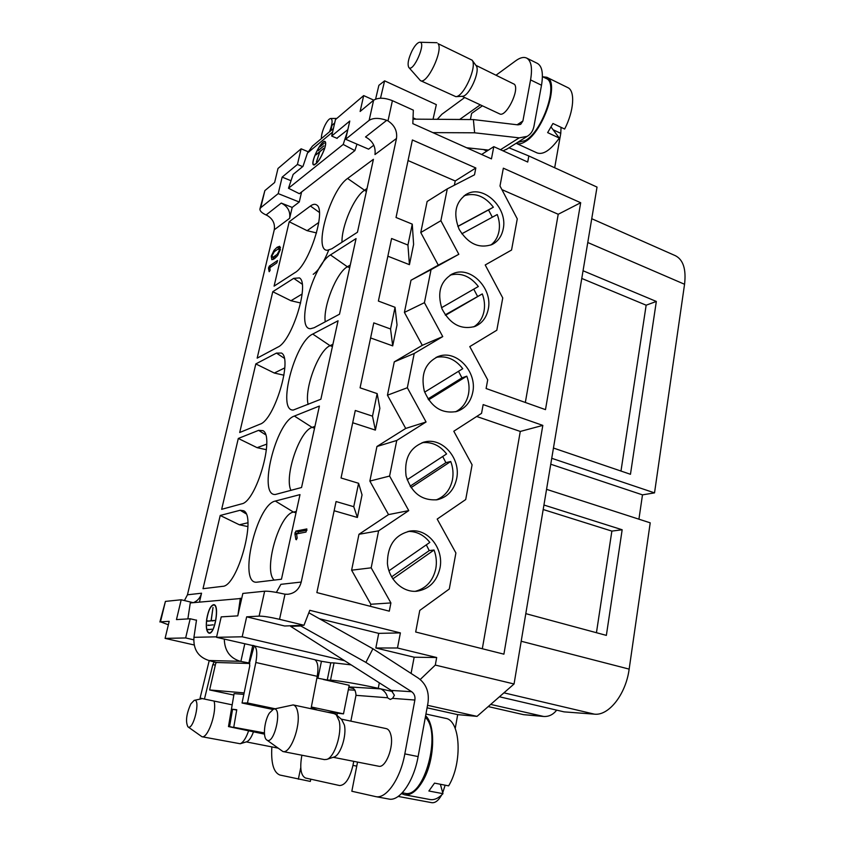 <?xml version="1.0" encoding="UTF-8"?>
<svg xmlns="http://www.w3.org/2000/svg" width="845" height="845" viewBox="0 0 845 845"><rect width="100%" height="100%" fill="white"/><g stroke="black" fill="none" stroke-linecap="round" stroke-linejoin="round"><path stroke-width="1.27" d="M337.166 138.4L331.684 136.045L349.788 121.036L345.658 139.267L368.6 149.164L373.786 145.203M196.473 620.241L190.188 618.762L176.468 619.596L181.2 599.77L193.167 602.665M355.111 690.228L348.32 689.773M337.377 713.222L336.944 715.356M481.629 154.477L493.797 146.65L527.713 162.039L528.833 155.966L597.024 187.083L514.056 683.985L477.024 716.37L457.694 714.638L455.233 728.496M445.146 785.185L442.717 792.768M441.618 795.018C438.513 800.564 435.217 803.12 431.742 802.676L398.196 796.434L431.742 802.676M561.048 127.331L560.774 133.352L554.679 167.754M353.569 688.569L348.784 687.45M345.658 139.267L369.149 120.339L373.606 100.259L360.118 111.477L363.677 95.591L335.465 119.589L331.684 136.045M363.677 95.591L373.775 100.132M413.057 117.835L415.983 119.156M483.424 149.533L486.889 151.097M278.216 193.611L282.156 177.112L297.429 164.448L301.126 148.804L277.994 168.482L274.625 182.499L264.855 190.621L260.714 207.722L278.216 193.611L299.257 202.029L301.602 191.984M301.126 148.804L307.981 151.677M193.706 639.802L185.657 637.954L190.188 618.762M181.2 599.77L165.419 601.397L160.476 621.836L169.19 621.328L165.092 638.387L185.657 637.954M165.092 638.387L194.139 644.967M344.57 660.705L242.177 636.792L246.666 616.829L259.109 616.111L264.643 591.204L242.842 593.443L237.762 615.868L221.21 616.871L216.521 637.32L242.177 636.792M216.521 637.32L314.572 659.639M317.931 678.271L321.449 661.276L315.037 659.797M321.449 661.276L330.775 662.829L327.247 680.003L316.896 678.039M392.608 698.361L414.874 700.03C415.37 696.417 414.293 693.639 411.652 691.706L391.256 690.428L394.393 695.234L392.608 698.361L390.263 699.47L387.559 697.769C386.841 693.872 384.591 690.914 380.81 688.886L378.254 688.316C361.248 684.439 338.053 680.489 330.522 680.172L334.05 662.902L330.775 662.829M334.05 662.902L351.108 664.867M302.13 294.018L290.965 300.736L300.64 302.985M247.828 522.791L239.346 524.777L247.881 526.593M266.693 444.143L257.112 447.67L266.397 449.709M284.776 367.892L274.308 373.036L283.952 375.212M318.787 222.457L307.105 230.674L316.537 232.935M274.234 580.092C262.985 570.766 279.177 513.971 293.5 512.091L296.31 511.436M290.944 490.406C284.089 476.58 299.415 430.918 312.101 427.39L314.942 426.345M308.15 404.449C303.999 389.249 318.385 350.495 330.046 345.679L332.919 344.264M325.23 321.818C323.075 306.228 336.532 272.597 347.369 266.777L350.274 265.024M342.003 242.219C341.422 226.692 353.981 197.138 364.111 190.558L367.036 188.488M458.518 371.304L461.94 377.884L427.982 398.924M461.94 377.884L466.789 376.173L428.595 399.854M424.655 392.133L462.754 368.705C455.349 359.188 446.435 355.418 436.009 357.393M466.789 376.173C469.007 382.035 469.588 387.939 468.531 393.854C466.789 402.273 462.468 408.251 455.561 411.8M517.52 142.435L525.389 140.523C542.849 131.028 559.041 82.704 546.176 78.479L542.416 76.62M516.126 143.312L516.168 143.323C518.608 144.41 521.608 143.861 525.178 141.675C543.293 131.852 560.129 81.659 546.768 77.265L542.701 76.768M546.768 77.265L567.745 87.584C575.371 90.721 573.987 111.054 564.64 129.042L552.947 123.497L547.644 132.612L559.316 138.084L551.067 127.035M516.168 143.323L537.124 152.945C543.282 155.026 550.676 150.083 559.316 138.084M329.518 131.778C332.497 123.845 332.877 119.409 330.67 118.49C329.054 118.775 327.173 121.025 325.019 125.218C322.526 130.5 321.311 134.957 321.375 138.612M319.928 146.692L324.121 143.227L320.075 146.776M318.069 150.621L323.815 145.889L318.216 150.695M315.935 154.751L323.772 148.329L319.801 151.783L316.41 161.997L319.674 151.889L316.083 154.836M324.417 149.016C325.716 144.928 325.874 142.52 324.881 141.791C321.554 139.383 309.935 163.286 313.748 164.638C316.991 164.014 320.551 158.807 324.417 149.016M324.543 148.91C320.582 158.944 316.938 164.289 313.611 164.933C309.692 163.539 321.618 139.024 325.029 141.495C326.043 142.245 325.885 144.717 324.543 148.91M330.817 130.69L331.948 125.409L334.704 122.884M433.041 119.272L436.337 104.632L384.612 80.845L380.503 98.221M384.612 80.845L378.877 85.334L375.603 99.129M413.004 119.134L473.39 119.567L474.615 132.802L432.862 132.623M473.39 119.567L517.953 124.87L520.678 124.342L522.897 121.004L517.119 124.775M500.515 149.702L519.21 137.851L527.185 136.351C530.787 134.249 533.058 130.869 533.977 126.201L541.508 85.239L530.565 79.905C532.572 68.044 531.262 60.766 526.646 58.073C523.72 56.721 520.087 57.618 515.767 60.755L496.163 75.11M507.232 148.91L502.986 150.822M519.21 137.851L474.615 132.802M466.63 147.748L488.484 150.072M526.646 58.073L537.409 63.407C542.099 66.132 543.462 73.409 541.508 85.239M462.025 96.288L499.585 113.864C505.796 117.867 519.812 90.225 514.478 84.32L475.883 65.319M530.565 79.905L522.897 121.004M470.401 119.546L471.616 113.42L482.389 105.815M333.416 128.503L312.375 146.164L307.443 153.061L302.985 166.37L293.141 174.419L288.483 188.255L299.373 193.706L354.889 150.6L356.97 144.146M336.859 138.274L347.823 129.676M347.411 131.514L343.197 144.442L354.889 150.6M343.197 144.442L288.483 188.255M476.02 65.509L476.168 65.72C480.625 70.969 469.165 96.425 462.49 96.256L462.247 96.277M420.44 80.613L455.846 96.657C463.704 96.89 477.404 66.385 472.133 60.185L438.059 43.655C443.54 50.373 426.915 85.039 420.44 80.613L408.853 67.494M419.817 42.25L437.034 42.715M412.117 50.658C408.388 58.548 407.269 64.125 408.758 67.378C413.047 73.483 426.905 41.701 419.669 42.25C417.451 42.609 414.927 45.419 412.117 50.658M441.544 307.717L478.344 286.508C470.327 276.178 460.905 272.386 450.068 275.143M445.209 314.858L482.294 293.902L445.505 315.291M482.294 293.902C484.47 299.69 485.051 305.436 484.027 311.15C482.611 318.164 479.189 323.403 473.76 326.878M477.425 296.13L473.749 289.148M492.35 217.186L488.526 209.951L457.874 226.46M490.839 245.061C495.107 241.786 497.811 237.223 498.972 231.35C499.955 225.837 499.384 220.228 497.24 214.535L461.814 233.79M457.832 226.344L493.374 207.205C484.882 196.188 475.112 192.375 464.085 195.755M488.526 209.951L493.374 207.205M425.331 717.373C442.115 732.15 424.063 799.275 404.734 793.233L402.304 792.779M401.502 793.613L404.491 794.754C410.765 795.62 416.891 790.983 422.859 780.864C434.742 760.827 435.957 724.999 425.616 715.789M425.943 714.025L445.495 718.324C460.398 719.887 462.933 762.37 448.632 785.861L434.52 783.125L428.88 791.004L442.97 793.677L440.382 784.255M404.491 794.754L429.968 799.528C434.193 800.247 438.523 798.303 442.97 793.677M228.488 726.531L234.086 693.618L243.846 694.379M311.203 707.793L316.886 709.832M244.152 692.9L209.623 689.953L233.843 695.076M327.089 712.134L343.492 713.856L311.351 707.001M343.492 713.856L349.217 685.295L323.265 679.464M249.793 663.483L216.584 662.501L215.718 663.336L209.623 689.953M211.789 629.187L207.944 629.683L211.789 629.187M207.997 629.324L210.025 629.61M213.13 624.835L207.859 625.437L213.13 624.835M207.912 625.078L209.835 625.342M214.714 620.473L207.553 621.212L211.081 620.674L213.003 607.481L211.197 620.663L214.714 620.473M211.197 620.663L213.014 620.927M211.081 620.674L212.898 620.927M207.606 620.864L209.412 621.117M206.814 619.153C205.863 627.18 206.634 631.743 209.127 632.831C214.788 634.257 219.626 605.02 213.753 604.999C210.743 605.601 208.419 610.312 206.814 619.153M206.698 619.153C208.345 610.101 210.722 605.263 213.817 604.65C219.837 604.661 214.873 634.658 209.074 633.19C206.518 632.071 205.726 627.391 206.698 619.153M314.583 659.639L315.164 659.966C317.931 662.406 318.618 667.856 317.224 676.317L255.834 662.491C257.45 653.481 256.922 647.904 254.229 645.76L253.532 645.517M255.834 662.491L247.49 702.966L242.05 703.008L249.761 665.86L249.476 663.04L254.229 645.76M249.476 663.04L248.895 662.913L252.782 645.39M311.023 708.723L317.224 676.317M247.49 702.966L275.111 708.765M242.05 703.008L272.755 709.43M209.222 660.579L200.096 698.054L204.458 699.068L212.824 664.603L215.295 665.152M195.85 620.093L196.505 620.061L193.938 637.32C193.167 649.319 198.163 657.051 208.916 660.505L214.207 662.015L212.824 664.603M232.185 704.836L204.458 699.068M499.437 696.776L556.665 710.138C553.137 714.669 548.796 716.771 543.662 716.465L490.702 704.413M488.22 706.578L523.541 714.659L543.662 716.465M308.826 612.783L372.909 648.759L365.896 662.406L300.841 625.976L301.179 625.363M357.541 762.084L351.837 791.247L375.687 796.613C386.249 799.233 400.435 778.826 404.829 753.888L418.117 756.581L427.971 702.966C429.418 692.203 426.218 683.922 418.349 678.134L372.909 648.759M290.955 625.754L290.627 626.356L300.841 625.976M365.896 662.406L411.652 691.706M391.256 690.428L290.627 626.356M271.847 746.895C270.907 763.183 273.6 772.562 279.927 775.045L310.326 781.424L310.78 779.185M418.117 756.581C413.818 781.403 399.569 801.683 388.848 799.043L375.687 796.613M392.587 691.548L380.81 688.886L348.89 686.911C353.432 687.091 355.798 689.9 355.988 695.34L387.559 697.769M333.194 757.3L378.655 766.225C385.637 768.443 394.161 746.484 390.823 734.801C389.883 731.189 388.362 729.119 386.239 728.612L341.243 719.106M350.855 721.134L355.967 695.424M414.874 700.03L404.829 753.888M300.757 767.598L298.348 779.196M249.455 663.04L240.339 661.318C229.977 658.149 224.622 650.745 224.284 639.116M187.875 618.899L190.273 602.939L241.712 598.429M240.329 598.228L237.952 615.033M330.522 680.172L327.247 680.003M253.437 731.95C251.366 737.474 249.138 740.748 246.74 741.762L246.497 741.836M214.155 701.075L214.472 703.124C216.109 715.219 207.363 738.699 201.966 736.734L240.223 743.748C243.254 742.428 246.032 738.16 248.557 730.967M201.966 736.734L188.023 726.88M190.843 703.874C186.365 713.93 185.393 721.567 187.907 726.795C193.273 731.485 201.152 698.107 194.181 700.378L190.843 703.874M341.623 719.433L344.38 724.978C346.904 735.372 340.524 755.198 334.06 757.025L333.68 757.152M282.927 751.532L324.48 759.613L326.878 759.37C334.536 757.226 342.183 733.46 339.204 721.07L336.31 714.807L334.229 713.655L293.183 704.92C295.423 705.48 296.954 707.952 297.757 712.356C300.736 726.605 290.321 754.046 282.927 751.532L266.788 739.988M273.706 709.092L293.183 704.92M269.333 713.138C264.4 720.753 262.668 737.178 266.597 739.85C274.16 746.367 283.107 706.04 273.474 709.145L269.333 713.138M264.411 732.911L233.748 727.27L236.758 709.747L232.586 709.24L229.576 726.626L228.477 726.573L264.496 734.136M233.748 727.27L264.443 733.418M232.586 709.24L236.706 710.096M264.453 733.608L229.576 726.626M407.132 479.759L446.593 453.945C439.918 445.399 431.721 441.66 422.004 442.706M442.706 456.49L445.885 462.659L410.121 486.202M445.885 462.659L450.723 461.486L411.04 487.649M450.723 461.486C452.983 467.443 453.564 473.496 452.466 479.643C450.29 489.751 444.829 496.522 436.104 499.934M426.303 544.856L429.239 550.602L391.594 576.881M388.932 570.808L429.82 542.416C424 534.991 416.743 531.325 408.05 531.399M415.286 591.32C426.197 588.405 433.031 580.853 435.798 568.664C436.928 562.295 436.347 556.073 434.034 550.021L392.809 578.867M434.034 550.021L429.239 550.602M272.967 257.302L277.181 254.377L279.357 250.469L278.523 248.683L274.298 251.673L272.143 255.539L272.481 257.26L275.143 258.126L272.481 257.26M280.519 247.384L278.523 248.683M273.305 257.567L273.188 259.457M277.413 255.803L274.371 258.771L271.837 259.69L271.256 256.172L274.076 250.268L277.086 247.289L279.653 246.307L280.276 249.824L277.413 255.803M270.125 270.368L269.175 271.699L268.509 268.393L269.27 266.143L277.561 260.513L276.811 262.89L269.787 267.707L270.125 270.368M306.988 530.185L298.602 531.854L297.641 533.691M297.155 538.244L295.908 539.532L294.916 533.934L295.877 531.093L306.841 528.928L306.006 532.065L296.627 533.892L297.155 538.244M459.648 119.472L480.287 104.833M184.442 600.552L187.453 594.795L274.266 229.777C275.174 223.629 272.808 218.855 267.157 215.454L266.09 214.979M199.462 602.073L201.543 593.211C200.339 597.753 197.624 600.89 193.41 602.643M160.476 621.836L168.356 624.772M165.419 601.397L159.895 621.973M281.258 203.075C287.744 206.37 290.532 211.44 289.634 218.295L292.19 207.416L281.258 203.075L266.101 214.968C261.897 213.014 259.827 211.028 259.901 209.021L260.714 207.722M259.975 208.726L264.855 190.621M292.19 207.416L299.257 202.029M282.156 177.112L291.018 180.724M297.429 164.448L302.679 166.623M353.749 761.334L352.957 765.39C349.777 778.551 345.33 785.269 339.605 785.544L305.478 778.013C300.904 775.668 299.669 768.316 301.76 755.948L301.908 755.219M457.694 714.638L427.084 707.814M477.024 716.37L427.549 705.3M514.056 683.985L435.302 665.078L436.685 657.526L414.145 657.22L375.835 647.988L378.718 633.37L319.389 618.709M420.218 679.507L435.302 665.078M396.03 217.492L412.392 139.964L475.83 167.986L474.499 174.809L447.28 188.868L440.879 220.703L458.824 254.292L431.045 269.661L424.422 302.679L442.748 336.595L414.219 353.474L407.332 387.739L426.07 421.972L396.749 440.467L389.598 476.052L408.758 510.612L378.602 530.829L371.177 567.819L390.908 602.929L389.291 611.167L316.864 592.588L336.078 501.539L353.749 506.704L358.597 483.287L341.053 477.985L355.291 410.48L372.497 416.152L377.166 393.612L360.076 387.823L373.786 322.874L390.548 328.99L395.048 307.295L378.391 301.063L391.594 238.512L407.934 245.05L412.265 224.136L396.03 217.492M503.197 228.995C501.719 236.262 498.043 241.427 492.149 244.48C479.094 248.937 468.088 243.878 459.141 229.301C452.857 213.373 455.497 201.575 467.042 193.927C483.963 184.548 508.035 208.229 503.197 228.995M517.277 218.866L499.986 185.995L503.345 168.187L580.684 202.726L545.49 409.635L486.107 388.52L487.702 379.87L469.788 346.598L496.818 330.226L502.754 297.936L485.21 264.971L511.552 250.035L517.277 218.866M493.797 146.65L491.452 158.881L412.835 123.645L413.332 110.156L392.407 100.671L388.003 120.909C394.604 125.271 397.435 131.133 396.485 138.485L301.221 582.057C299.246 589.335 294.747 593.412 287.733 594.288L285.018 594.183L279.547 619.311L303.989 625.258L309.788 610.312L400.382 632.894L397.477 647.999L436.685 657.526M472.746 392.355C470.633 402.135 465.31 408.505 456.775 411.473C442.03 414.092 431.203 407.29 424.296 391.077C420.504 373.902 425.426 362.273 439.073 356.178C456.86 349.83 477.309 372.096 472.746 392.355M542.817 425.394L503.905 654.167L415.687 632.007L419.764 610.428L449.276 589.018L455.899 552.968L437.192 519.073L465.711 499.543L472.091 464.824L453.797 431.235L481.555 413.342L483.16 404.597L542.817 425.394L520.277 431.446L482.315 648.749M456.659 478.619C454.082 490.068 447.66 497.103 437.372 499.722C421.866 500.958 411.43 493.005 406.065 475.872C403.994 458.085 410.311 446.751 424.993 441.861C442.812 437.457 461.032 458.846 456.659 478.619M439.96 568.157C436.78 581.624 429.028 589.314 416.701 591.246C402.653 592.63 388.837 579.638 387.422 563.446C387.443 545.131 395.27 534.293 410.892 530.956C428.32 528.685 444.09 549.07 439.96 568.157M488.252 309.207C486.488 317.604 482.083 323.35 475.006 326.434C461.095 330.099 450.1 324.269 442.019 308.911C436.823 292.37 440.52 280.603 453.1 273.611C470.559 265.594 492.973 288.61 488.252 309.207M264.643 591.204C268.604 591.035 274.91 591.933 283.529 593.898L285.018 594.183M279.547 619.311C270.347 617.188 263.534 616.121 259.109 616.111M301.221 582.057L280.899 584.328L276.368 592.398M556.665 710.138L564.069 711.87L594.468 714.162C608.822 715.937 625.891 694.241 629.155 669.113L650.217 522.833L546.557 489.339M591.743 218.718L675.44 255.718C683.256 259.764 686.288 269.28 684.556 284.269L654.526 492.878L642.485 494.864L550.75 464.232M654.526 492.878L551.743 458.296M369.149 120.339C373.268 117.772 379.13 117.761 386.735 120.317L365.526 136.953C372.74 140.904 375.898 146.766 374.979 154.55L396.485 138.485M373.606 100.259C378.19 97.439 384.454 97.566 392.407 100.671M388.003 120.909L386.767 120.286M528.833 155.966L508.986 147.801M437.298 119.303L441.893 114.255L464.687 97.534M583.05 270.759L656.333 301.454L630.465 474.288L553.454 448.04M656.333 301.454L646.15 305.193L581.772 278.449M646.15 305.193L620.98 471.056M638.926 519.179L642.485 494.864M543.937 505.025L622.163 529.762L606.361 635.387L525.801 613.65M543.187 509.514L611.864 531.104L596.443 632.715M622.163 529.762L611.864 531.104M397.477 647.999L375.835 647.988M400.382 632.894L378.718 633.37M246.666 616.829L284.659 625.997L303.989 625.258M414.145 657.22L411.082 673.444M281.459 579.226L299.996 494.61L275.354 501.053C256.5 504.211 237.794 584.55 256.848 582.184L281.459 579.226M301.549 487.512L319.389 406.065L294.387 416.057C275.903 421.771 257.577 496.268 275.417 494.473L301.549 487.512M320.878 399.231L338.063 320.783L312.745 334.06C294.651 342.003 276.685 411.357 293.331 410.026L320.878 399.231M339.5 314.203L356.062 238.586L330.469 254.915C312.756 264.781 295.148 329.613 310.633 328.694L314.16 327.723L339.5 314.203M357.456 232.238L373.427 159.304L347.591 178.464C330.258 189.998 312.977 250.88 327.364 250.278L331.842 248.789L357.456 232.238M353.749 506.704L357.393 517.467L362.04 494.874L358.597 483.287M447.28 188.868L427.126 201.49L420.768 232.533L438.28 265.15L410.997 280.244L404.406 312.407L422.289 345.33L394.277 361.861L387.454 395.207L405.716 428.436L376.944 446.487L369.867 481.08L388.531 514.605L358.967 534.293L351.615 570.195L370.828 604.26L370.416 606.33M334.134 510.739L357.382 517.467M352.703 422.743L375.36 430.094M372.497 416.152L375.381 430.094L379.859 408.325L377.166 393.612M370.606 337.947L392.703 345.88L397.034 324.892L395.048 307.295M387.855 256.193L409.424 264.665M407.934 245.05L409.434 264.665L413.606 244.416L412.265 224.136M408.04 160.55L455.223 180.978L454.378 185.203M440.879 220.703L420.768 232.533M438.28 265.15L458.824 254.292M455.223 180.978L475.83 167.986M390.548 328.99L392.714 345.88M410.997 280.244L431.045 269.661M404.406 312.407L424.422 302.679M422.289 345.33L442.748 336.595M394.277 361.861L414.219 353.474M387.454 395.207L407.332 387.739M405.716 428.436L426.07 421.972M376.944 446.487L396.749 440.467M369.867 481.08L389.598 476.052M388.531 514.605L408.758 510.612M358.967 534.293L378.602 530.829M351.615 570.195L371.177 567.819M370.828 604.26L390.908 602.929M501.888 189.618L558.218 214.271L580.684 202.726M558.218 214.271L525.337 402.474M476.675 416.479L520.277 431.446M239.346 524.777L220.218 515.471L203.011 588.701L222.594 586.335C237.329 586.747 256.806 516.369 243.666 510.76L240.16 510.253L246.032 513.771M220.218 515.471L240.16 510.253M257.112 447.67L238.301 438.46L221.665 509.313L241.638 503.863C256.162 501.941 275.132 436.231 262.911 430.633L258.612 430.348L265.541 434.7M238.301 438.46L258.612 430.348M274.308 373.036L255.813 363.92L239.705 432.503L260.038 424.169C274.34 420.197 292.845 358.597 281.491 353.052L276.452 353.094L284.237 358.206M255.813 363.92L276.452 353.094M290.965 300.736L272.766 291.715L257.165 358.143L277.836 347.115C291.905 341.348 309.957 283.36 299.436 277.899L293.711 278.354L302.172 284.152M272.766 291.715L293.711 278.354M307.105 230.674L289.201 221.749L274.086 286.128L295.042 272.576C308.89 265.224 326.519 210.416 316.78 205.06C315.143 203.793 313.02 204.11 310.411 206.022L319.368 212.412M289.201 221.749L310.411 206.022M313.22 274.319C318.544 270.59 323.667 262.615 328.599 250.395M351.383 687.46L351.256 688.052M379.32 682.823L378.254 688.316M296.003 512.799L293.5 512.091L275.354 501.053M314.541 428.172L312.101 427.39L294.387 416.057M332.423 346.513L330.046 345.679L312.745 334.06M349.693 267.664L347.369 266.777L330.469 254.915M366.381 191.498L347.591 178.464M332.603 132.063L307.443 153.061M523.541 714.659L541.898 716.18M193.938 637.32L216.626 636.824M240.339 661.318L208.916 660.505M240.857 661.434L244.765 643.943M216.584 662.501L213.933 661.91M277.086 247.289L279.262 248.113M274.076 250.268L275.216 250.701M271.256 256.172L272.037 256.457M277.181 254.377L278.163 254.757M274.921 256.468L276.378 257.017M269.27 266.143L271.087 266.819M268.552 267.59L269.872 268.076M268.509 268.393L270.051 268.963M295.877 531.093L298.602 531.854M294.947 532.751L297.683 533.501M294.916 533.934L296.722 534.441M295.908 539.532L296.553 539.712M201.543 593.211L187.453 594.795M274.266 229.777L289.634 218.295M356.748 766.13L352.957 765.39M560.774 133.352L553.074 129.729M684.556 284.269L587.771 242.515M629.155 669.113L521.196 641.249M594.468 714.162L503.937 692.837M330.67 118.49L336.817 118.437M325.505 142.118L324.881 141.791M314.393 164.976L313.748 164.638M527.185 136.351L506.134 149.597M476.168 65.72L472.133 60.185M462.49 96.256L455.846 96.657M214.799 605.157L213.753 604.999M210.141 632.968L209.127 632.831M246.74 741.762L240.223 743.748M194.329 700.347L202.388 698.583M246.286 741.899L277.646 748.036M341.919 719.697L336.31 714.807M334.06 757.025L326.878 759.37M279.03 248.736L280.392 249.254M467.042 193.927L465.257 194.941M410.892 530.956L409.371 531.146M424.993 441.861L423.165 442.326M439.073 356.178L437.129 356.886M453.1 273.611L451.188 274.498"/></g></svg>
